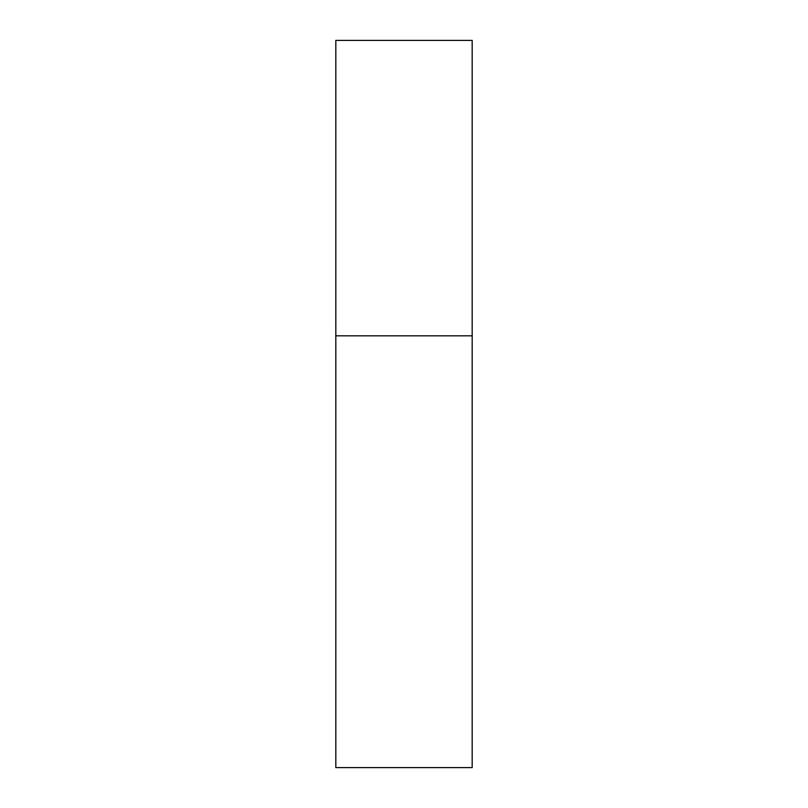 <?xml version="1.0" encoding="UTF-8"?>
<svg xmlns="http://www.w3.org/2000/svg" width="808" height="808" viewBox="0 0 808 808"><rect width="100%" height="100%" fill="white"/><g stroke="black" fill="none" stroke-linecap="round" stroke-linejoin="round"><path stroke-width="1.21" d="M335.825 335.825L472.175 335.825L472.175 40.4L335.825 40.4L335.825 767.6L472.175 767.6L472.175 335.825L335.825 335.825"/></g></svg>
